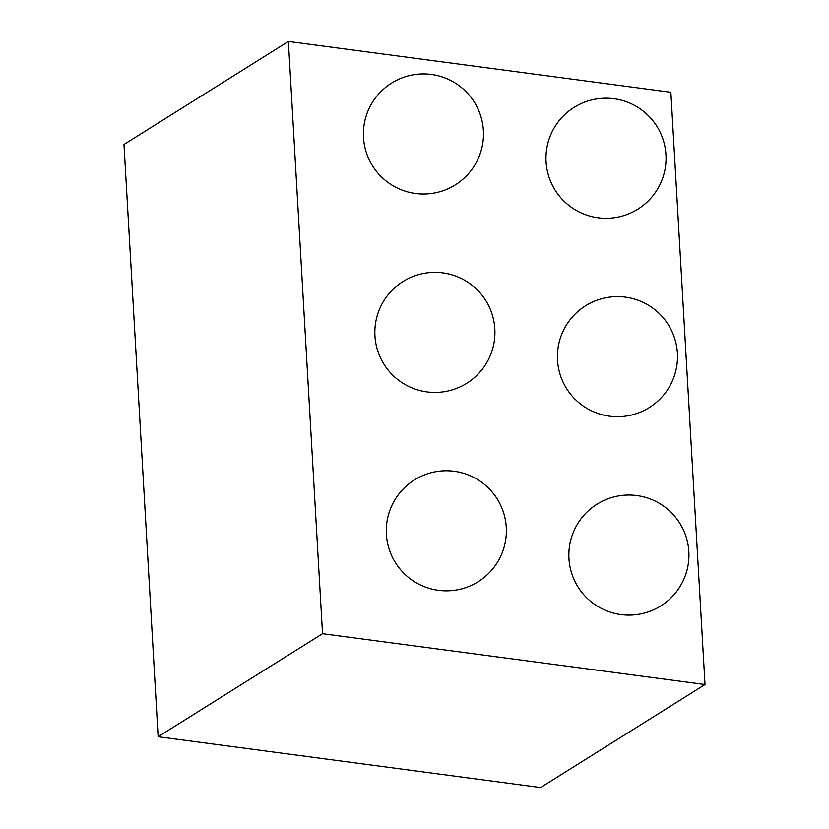 <?xml version="1.0" encoding="UTF-8"?>
<svg xmlns="http://www.w3.org/2000/svg" width="829" height="829" viewBox="0 0 829 829"><rect width="100%" height="100%" fill="white"/><g stroke="black" fill="none" stroke-linecap="round" stroke-linejoin="round"><path stroke-width="1.24" d="M322.533 633.698L705.013 684.526L540.612 787.55L158.132 736.722L322.533 633.698L288.388 41.45L123.987 144.474L158.132 736.722M705.013 684.526L670.868 92.278L288.388 41.45M665.956 154.795A60.04 60.04 0 0 0 573.046 108.06A60.04 60.04 0 0 0 579.036 211.892A60.04 60.04 0 0 0 665.956 154.795M483.39 130.526A60.04 60.04 0 0 0 390.48 83.802A60.04 60.04 0 0 0 396.469 187.623A60.04 60.04 0 0 0 483.39 130.526M677.397 353.195A60.04 60.04 0 0 0 584.486 306.471A60.04 60.04 0 0 0 590.476 410.293A60.04 60.04 0 0 0 677.397 353.195M494.83 328.937A60.04 60.04 0 0 0 401.92 282.212A60.04 60.04 0 0 0 407.909 386.034A60.04 60.04 0 0 0 494.83 328.937M688.837 551.606A60.04 60.04 0 0 0 595.927 504.882A60.04 60.04 0 0 0 601.916 608.704A60.04 60.04 0 0 0 688.837 551.606M506.27 527.348A60.04 60.04 0 0 0 413.36 480.623A60.04 60.04 0 0 0 419.35 584.445A60.04 60.04 0 0 0 506.27 527.348"/></g></svg>
